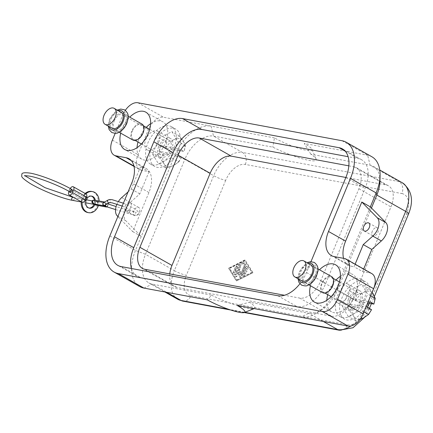 <?xml version="1.0" encoding="UTF-8"?>
<svg xmlns="http://www.w3.org/2000/svg" width="433" height="433" viewBox="0 0 433 433"><rect width="100%" height="100%" fill="white"/><g stroke="black" fill="none" stroke-linecap="round" stroke-linejoin="round"><path stroke-width="0.32" stroke-dasharray="2.17 1.62" d="M355.136 264.19L354.064 266.777L351.266 266.257A24.502 14.646 119.5 0 1 348.457 265.24A24.502 14.646 119.5 0 1 343.575 258.333M128.06 191.933L131.28 189.059L140.471 166.884L143.263 167.403A24.502 14.646 119.5 0 1 146.073 168.415A24.502 14.646 119.5 0 1 151.101 175.906A24.502 14.646 119.5 0 1 148.925 192.523L132.725 231.623L117.873 216.522M379.952 181.27A29.098 17.39 -60.5 0 0 373.441 166.445A29.098 17.39 -60.5 0 0 370.107 165.238L310.829 154.213A32.161 5.185 22.5 0 1 316.112 159.014A32.161 5.185 22.5 0 1 303.181 159.003A32.161 5.185 22.5 0 1 272.806 147.139L213.529 136.114A29.098 17.39 -60.5 0 0 184.831 159.355L174.824 155.463A36.756 21.969 119.5 0 1 211.077 126.111L163.544 117.267A15.317 9.153 -60.5 0 0 155.258 120.13A15.317 9.153 -60.5 0 0 148.438 129.499L138.03 154.635A15.317 9.153 -60.5 0 0 136.666 165.016A15.317 9.153 -60.5 0 0 139.81 169.698A15.317 9.153 -60.5 0 0 141.564 170.331L149.022 171.717L140.471 166.884M149.022 171.717L139.832 193.897L130.279 202.4A12.254 7.323 -60.5 0 0 125.803 220.722L141.277 236.456L135.491 250.42A36.756 21.969 -60.5 0 0 132.227 275.339A36.756 21.969 -60.5 0 0 139.767 286.576M348.441 299.176A10.722 6.408 -60.5 0 0 349.691 309.719A10.722 6.408 -60.5 0 0 361.49 301.601A10.722 6.408 -60.5 0 0 360.245 291.057A10.722 6.408 -60.5 0 0 348.441 299.176M348.668 294.348A10.722 6.408 119.5 0 1 336.863 302.467A10.722 6.408 119.5 0 1 335.618 291.923A10.722 6.408 119.5 0 1 347.418 283.804A10.722 6.408 119.5 0 1 348.668 294.348M340.37 276.314A21.439 12.811 119.5 0 1 352.7 274.473A21.439 12.811 119.5 0 1 355.19 295.56A21.439 12.811 119.5 0 1 331.586 311.798A21.439 12.811 119.5 0 1 326.812 300.28M327.738 294.667A21.439 12.811 119.5 0 1 329.091 290.705A21.439 12.811 119.5 0 1 336.03 279.999M310.439 285.758A21.439 12.811 119.5 0 1 311.993 281.033A21.439 12.811 119.5 0 1 319.489 269.764M158.695 146.565A10.722 6.408 -60.5 0 0 159.939 157.109A10.722 6.408 -60.5 0 0 171.739 148.99A10.722 6.408 -60.5 0 0 170.494 138.446A10.722 6.408 -60.5 0 0 158.695 146.565M158.916 141.737A10.722 6.408 119.5 0 1 147.112 149.856A10.722 6.408 119.5 0 1 145.867 139.312A10.722 6.408 119.5 0 1 157.672 131.194A10.722 6.408 119.5 0 1 158.916 141.737M150.619 123.703A21.439 12.811 119.5 0 1 162.949 121.862A21.439 12.811 119.5 0 1 165.438 142.95A21.439 12.811 119.5 0 1 141.835 159.187A21.439 12.811 119.5 0 1 137.061 147.669M137.986 142.056A21.439 12.811 119.5 0 1 139.345 138.095A21.439 12.811 119.5 0 1 146.284 127.389M120.688 133.148A21.439 12.811 119.5 0 1 122.241 128.422A21.439 12.811 119.5 0 1 129.738 117.154M173.99 147.788A21.439 12.811 -60.5 0 0 171.5 126.696A21.439 12.811 -60.5 0 0 147.891 142.933A21.439 12.811 -60.5 0 0 150.386 164.026A21.439 12.811 -60.5 0 0 173.99 147.788M178.266 150.208A21.439 12.811 -60.5 0 0 175.771 129.115A21.439 12.811 -60.5 0 0 152.167 145.353A21.439 12.811 -60.5 0 0 154.662 166.44A21.439 12.811 -60.5 0 0 178.266 150.208M363.742 300.399A21.439 12.811 -60.5 0 0 361.246 279.307A21.439 12.811 -60.5 0 0 337.643 295.544A21.439 12.811 -60.5 0 0 340.138 316.637A21.439 12.811 -60.5 0 0 363.742 300.399M369.322 299.046A21.439 12.811 -60.5 0 0 365.522 281.726A21.439 12.811 -60.5 0 0 341.918 297.964A21.439 12.811 -60.5 0 0 344.408 319.051A21.439 12.811 -60.5 0 0 366.231 306.499M132.303 131.107A8.422 5.034 119.5 0 1 141.575 124.731A8.422 5.034 119.5 0 1 142.554 133.012A8.422 5.034 119.5 0 1 133.283 139.394A8.422 5.034 119.5 0 1 132.303 131.107M160.091 146.825A8.422 5.034 119.5 0 1 169.363 140.449A8.422 5.034 119.5 0 1 170.342 148.73A8.422 5.034 119.5 0 1 161.071 155.111A8.422 5.034 119.5 0 1 160.091 146.825M114.198 121.045A9.19 5.494 119.5 0 1 124.314 114.085A9.19 5.494 119.5 0 1 125.386 123.124A9.19 5.494 119.5 0 1 115.27 130.084A9.19 5.494 119.5 0 1 114.198 121.045M132.904 140.059A9.19 5.494 119.5 0 1 131.838 131.02A9.19 5.494 119.5 0 1 141.954 124.06M332.306 285.623A8.422 5.034 119.5 0 1 323.029 292.004A8.422 5.034 119.5 0 1 322.055 283.718A8.422 5.034 119.5 0 1 331.326 277.342A8.422 5.034 119.5 0 1 332.306 285.623M360.094 301.341A8.422 5.034 119.5 0 1 350.822 307.722A8.422 5.034 119.5 0 1 349.842 299.436A8.422 5.034 119.5 0 1 359.114 293.06A8.422 5.034 119.5 0 1 360.094 301.341M315.132 275.734A9.19 5.494 119.5 0 1 305.016 282.695A9.19 5.494 119.5 0 1 303.95 273.656A9.19 5.494 119.5 0 1 314.066 266.696A9.19 5.494 119.5 0 1 315.132 275.734M322.655 292.67A9.19 5.494 119.5 0 1 321.584 283.631A9.19 5.494 119.5 0 1 331.7 276.671M121.11 112.271A9.19 5.494 -60.5 0 0 110.994 119.232A9.19 5.494 -60.5 0 0 112.06 128.271M310.862 264.882A9.19 5.494 -60.5 0 0 300.746 271.843A9.19 5.494 -60.5 0 0 301.812 280.882M372.288 231.298A4.595 2.744 -60.5 0 0 372.818 235.817A4.595 2.744 -60.5 0 0 377.879 232.337A4.595 2.744 -60.5 0 0 377.343 227.818A4.595 2.744 -60.5 0 0 372.288 231.298M125.207 206.157A4.595 2.744 119.5 0 1 130.263 202.676A4.595 2.744 119.5 0 1 130.798 207.196A4.595 2.744 119.5 0 1 125.738 210.676A4.595 2.744 119.5 0 1 125.207 206.157M139.35 212.035A4.595 2.744 -60.5 0 0 138.814 207.515A4.595 2.744 -60.5 0 0 133.754 210.995A4.595 2.744 -60.5 0 0 134.29 215.515A4.595 2.744 -60.5 0 0 139.35 212.035M242.734 276.162L245.262 274.895A0.763 0.46 -60.5 0 0 245.787 274.224A0.763 0.46 -60.5 0 0 245.657 273.58A0.763 0.46 -60.5 0 0 245.3 273.602L243.719 274.392L244.726 271.951L246.128 272.211A0.763 0.46 -60.5 0 0 246.848 271.67A0.763 0.46 -60.5 0 0 246.794 270.847A0.763 0.46 -60.5 0 0 246.702 270.814L245.305 270.555L246.317 268.114L247.064 269.337A0.763 0.46 -60.5 0 0 247.173 269.445A0.763 0.46 -60.5 0 0 247.882 269.104A0.763 0.46 -60.5 0 0 248.033 268.216L246.837 266.257A0.763 0.46 -60.5 0 0 246.729 266.154A0.763 0.46 -60.5 0 0 245.884 266.733L242.285 275.426A0.763 0.46 -60.5 0 0 242.372 276.178A0.763 0.46 -60.5 0 0 242.734 276.162L245.051 274.776A0.763 0.46 -60.5 0 0 245.576 274.1A0.763 0.46 -60.5 0 0 245.446 273.461A0.763 0.46 -60.5 0 0 245.083 273.477L243.719 274.392M243.503 274.268L244.726 271.951M244.515 271.832L245.912 272.092A0.763 0.46 -60.5 0 0 246.637 271.551A0.763 0.46 -60.5 0 0 246.577 270.728A0.763 0.46 -60.5 0 0 246.491 270.695L245.305 270.555M245.094 270.436L246.317 268.114M246.101 267.995L246.853 269.218A0.763 0.46 -60.5 0 0 246.956 269.321A0.763 0.46 -60.5 0 0 247.665 268.985A0.763 0.46 -60.5 0 0 247.817 268.092L246.621 266.138A0.763 0.46 -60.5 0 0 246.512 266.03A0.763 0.46 -60.5 0 0 245.673 266.614L242.069 275.307A0.763 0.46 -60.5 0 0 242.161 276.059A0.763 0.46 -60.5 0 0 242.518 276.038M233.62 272.113A0.763 0.46 -60.5 0 0 233.706 272.866A0.763 0.46 -60.5 0 0 234.551 272.287L236.84 266.755A0.763 0.46 -60.5 0 0 236.754 266.003A0.763 0.46 -60.5 0 0 235.909 266.582L233.403 271.989A0.763 0.46 -60.5 0 0 233.495 272.741A0.763 0.46 -60.5 0 0 234.34 272.162L236.629 266.636A0.763 0.46 -60.5 0 0 236.537 265.878A0.763 0.46 -60.5 0 0 235.698 266.463L233.403 271.989M236.819 280.135L252.006 272.552L244.824 260.812L229.636 268.395L236.819 280.135L229.425 268.271L244.613 260.688L251.795 272.433L236.607 280.016M236.488 280.941L252.942 272.725L245.159 260.006L228.705 268.216L236.488 280.941L252.942 272.725M252.726 272.606L245.159 260.006M244.948 259.881L228.705 268.216M228.494 268.097L236.272 280.822M234.827 274.04A0.763 0.46 -60.5 0 0 234.919 274.793A0.763 0.46 -60.5 0 0 235.758 274.213L239.195 265.922L243.941 263.551A0.763 0.46 -60.5 0 0 244.461 262.88A0.763 0.46 -60.5 0 0 244.336 262.241A0.763 0.46 -60.5 0 0 243.974 262.257L238.913 264.785A0.763 0.46 -60.5 0 0 238.431 265.348L234.616 273.916A0.763 0.46 -60.5 0 0 234.702 274.674A0.763 0.46 -60.5 0 0 235.547 274.094L239.195 265.922M238.978 265.802L243.725 263.432A0.763 0.46 -60.5 0 0 244.25 262.761A0.763 0.46 -60.5 0 0 244.12 262.117A0.763 0.46 -60.5 0 0 243.763 262.138L238.697 264.666A0.763 0.46 -60.5 0 0 238.215 265.223L234.616 273.916M236.023 275.994A0.763 0.46 -60.5 0 0 236.115 276.752A0.763 0.46 -60.5 0 0 236.694 276.568L239.422 273.856L239.671 277.125A0.763 0.46 -60.5 0 0 239.844 277.445A0.763 0.46 -60.5 0 0 240.683 276.866L245.619 264.947A0.763 0.46 -60.5 0 0 245.533 264.195A0.763 0.46 -60.5 0 0 244.688 264.774L240.624 274.587L240.385 271.523L237.825 274.067L240.569 267.448A0.763 0.46 -60.5 0 0 240.483 266.696A0.763 0.46 -60.5 0 0 239.638 267.275L235.812 275.875A0.763 0.46 -60.5 0 0 235.898 276.627A0.763 0.46 -60.5 0 0 236.478 276.449L239.422 273.856M239.205 273.737L239.46 277.006A0.763 0.46 -60.5 0 0 239.628 277.32A0.763 0.46 -60.5 0 0 240.472 276.741L245.408 264.828A0.763 0.46 -60.5 0 0 245.316 264.076A0.763 0.46 -60.5 0 0 244.477 264.655L240.624 274.587M240.412 274.468L240.385 271.523M240.174 271.399L237.825 274.067M237.614 273.948L240.358 267.329A0.763 0.46 -60.5 0 0 240.266 266.571A0.763 0.46 -60.5 0 0 239.422 267.156L235.812 275.875M117.007 204.16A12.254 7.323 119.5 0 1 118.48 201.415M132.725 231.623L141.277 236.456L174.824 155.463M139.832 193.897L131.28 189.059M371.828 273.634A15.317 9.153 -60.5 0 0 370.069 273.001L362.616 271.61L354.064 266.777M362.616 271.61L363.682 269.028M370.356 206.877L336.809 287.869A36.756 21.969 119.5 0 1 316.626 313.097A36.756 21.969 119.5 0 1 300.556 317.221L308.794 313.265A29.098 17.39 -60.5 0 0 321.513 309.996A29.098 17.39 -60.5 0 0 337.491 290.023L371.465 208.002M348.83 165.844L353.945 166.797A21.439 12.811 119.5 0 1 356.408 167.685A21.439 12.811 119.5 0 1 358.897 188.772L320.723 280.936A21.439 12.811 119.5 0 1 299.576 298.061L284.513 295.257M169.779 273.916A21.439 12.811 -60.5 0 0 174.467 286.532A21.439 12.811 -60.5 0 0 176.924 287.42L331.64 316.198A21.439 12.811 -60.5 0 0 352.787 299.073L390.961 206.909A21.439 12.811 -60.5 0 0 388.471 185.822A21.439 12.811 -60.5 0 0 386.009 184.934L345.859 177.465M131.443 268.509A29.098 17.39 -60.5 0 0 137.12 276.281A29.098 17.39 -60.5 0 0 140.46 277.488L297.038 306.613A29.098 17.39 -60.5 0 0 325.735 283.377L365.068 188.415A29.098 17.39 -60.5 0 0 361.685 159.793A29.098 17.39 -60.5 0 0 358.351 158.592L348.127 156.686M310.991 261.646L306.494 272.492A29.098 17.39 119.5 0 1 299.896 283.783M369.095 303.257L355.542 300.735L351.076 298.283L348.765 303.869L353.231 306.32L371.557 309.682M351.076 298.283L369.717 301.747M367.406 307.333L348.765 303.869M371.492 309.719A15.317 9.153 119.5 0 1 363.168 318.185A15.317 9.153 119.5 0 1 353.848 316.453L349.902 311.013L352.917 306.218M349.902 311.013L342.308 306.716L348.987 290.592L361.647 284.265L367.628 294.061L360.949 310.185L348.289 316.512L342.308 306.716M355.233 300.632L356.581 294.889L348.987 290.592M359.866 319.586L355.883 320.81L353.848 316.453A15.317 9.153 119.5 0 1 353.231 306.32M356.581 294.889L363.866 292.264L369.241 288.562L361.647 284.265M369.241 288.562L372.099 292.335M370.67 295.782L367.628 294.061M363.991 311.906L360.949 310.185M355.883 320.81L348.289 316.512M355.542 300.735A15.317 9.153 119.5 0 1 363.866 292.264A15.317 9.153 119.5 0 1 373.186 294.002A15.317 9.153 119.5 0 1 373.809 304.134M177.654 154.722L179.971 149.136L184.057 151.523L165.79 148.124L161.33 145.672L159.014 151.258L163.479 153.71L181.741 157.109L177.654 154.722L159.014 151.258M161.33 145.672L179.971 149.136M165.79 148.124A15.317 9.153 119.5 0 1 174.115 139.653A15.317 9.153 119.5 0 1 183.435 141.391L185.47 145.748L184.122 151.485M185.47 145.748L177.876 141.45L171.197 157.574L158.538 163.901L152.557 154.11L159.236 137.981L171.896 131.654L177.876 141.45M181.811 157.071L178.791 161.872L171.197 157.574M165.482 148.021L166.835 142.278L174.115 139.653L179.495 135.951L183.435 141.391A15.317 9.153 119.5 0 1 184.057 151.523M178.791 161.872L173.416 165.574L166.131 168.199L158.538 163.901M166.131 168.199L164.096 163.842L160.156 158.402L152.557 154.11M160.156 158.402L163.171 153.607M166.835 142.278L159.236 137.981M179.495 135.951L171.896 131.654M181.741 157.109A15.317 9.153 119.5 0 1 173.416 165.574A15.317 9.153 119.5 0 1 164.096 163.842A15.317 9.153 119.5 0 1 163.479 153.71M245.327 164.443A9.19 7.215 100.5 0 0 245.906 157.455A9.19 7.215 100.5 0 0 242.388 152.438L398.966 181.562A9.19 7.215 -79.5 0 1 402.484 186.58A9.19 7.215 -79.5 0 1 401.905 193.567L245.327 164.443A19.907 11.897 -60.5 0 0 225.69 180.345A9.19 1.483 22.5 0 1 219.861 178.548A9.19 1.483 22.5 0 1 213.686 175.674L184.831 159.355L145.499 254.312A29.098 17.39 -60.5 0 0 148.882 282.933A29.098 17.39 -60.5 0 0 152.216 284.135L211.493 295.165L207.358 299.885M211.493 295.165A32.161 5.185 -157.5 0 0 254.149 308.605M254.171 308.594A32.161 5.185 -157.5 0 0 249.516 302.234L308.794 313.265L323.262 321.443M237.181 305.433L249.516 302.234M310.829 154.213L304.28 143.447A24.502 3.951 -157.5 0 1 311.949 149.325L316.112 159.014M311.949 149.325A24.502 3.951 -157.5 0 1 299.755 148.638A24.502 3.951 -157.5 0 1 274.452 137.9L272.806 147.139M371.871 156.757A36.756 21.969 -60.5 0 0 367.655 155.236L304.28 143.447M274.452 137.9L211.077 126.111L213.529 136.114L242.388 152.438A29.098 17.39 119.5 0 0 213.686 175.674L174.353 270.636A9.19 1.483 22.5 0 0 180.529 273.504A9.19 1.483 22.5 0 0 186.358 275.301A19.907 11.897 -60.5 0 0 190.958 295.707A9.19 7.215 -79.5 0 1 186.623 300.572A9.19 7.215 -79.5 0 1 182.861 301.114M115.194 133.321L122.788 114.989A15.317 9.153 119.5 0 1 125.321 110.328M91.26 196.073A6.127 4.812 100.5 0 0 90.8 195.96A6.127 4.812 100.5 0 0 85.404 199.564A6.127 4.812 100.5 0 0 88.559 208.008A6.127 4.812 100.5 0 0 89.03 208.062M87.011 198.471A6.127 4.812 100.5 0 0 86.335 199.737A6.127 4.812 100.5 0 0 86.129 200.284M68.793 191.895L81.696 199.191L82.14 202.076L81.55 201.74L83.131 197.924A1.532 0.915 -60.5 0 0 83.304 199.429A1.532 0.915 -60.5 0 0 83.482 199.494A1.532 0.915 -60.5 0 0 84.928 198.411A1.532 0.915 -60.5 0 0 84.814 196.766A1.532 0.915 -60.5 0 0 84.641 196.701A1.532 0.915 -60.5 0 0 83.131 197.924L84.711 194.108L85.301 194.444A10.722 8.422 -79.5 0 1 85.858 193.87M81.696 199.191A10.722 8.422 100.5 0 0 81.225 201.735M87.715 212.522A10.722 8.422 100.5 0 0 97.16 206.216A10.722 8.422 100.5 0 0 91.639 191.44M105.002 205.264C106.02 204.322 105.982 203.396 104.894 202.498L103.693 202.487M95.623 204.593A1.532 1.202 -79.5 0 1 95.136 202.59A1.532 1.202 -79.5 0 1 96.483 201.691A1.532 1.202 -79.5 0 1 96.781 201.8A1.532 1.202 -79.5 0 1 97.338 203.613A1.532 1.202 -79.5 0 1 95.92 204.701A1.532 1.202 -79.5 0 1 95.623 204.593M86.67 197.816A1.532 0.915 -60.5 0 0 86.497 197.751A1.532 0.915 -60.5 0 0 84.987 198.974A1.532 0.915 -60.5 0 0 85.068 200.409M70.335 192.057A1.532 0.915 119.5 0 1 70.438 190.39A1.532 0.915 119.5 0 1 71.813 189.448M94.643 200.593A1.532 1.202 -79.5 0 1 95.136 202.59A1.532 1.202 -79.5 0 1 93.782 203.494A1.532 1.202 -79.5 0 1 93.485 203.386A1.532 1.202 -79.5 0 1 92.927 201.572A1.532 1.202 -79.5 0 1 94.345 200.479A1.532 1.202 -79.5 0 1 94.643 200.593M92.851 203.321A1.532 1.202 100.5 0 0 94.199 202.417A1.532 1.202 100.5 0 0 93.712 200.419A1.532 1.202 100.5 0 0 93.414 200.306M105.446 205.02L107.032 203.705A1.532 1.202 100.5 0 0 106.734 203.597A1.532 1.202 100.5 0 0 105.387 204.5A1.532 1.202 100.5 0 0 104.894 202.498M95.85 205.08A1.916 1.505 100.5 0 0 96.424 205.047A1.916 1.505 100.5 0 0 97.717 203.109A1.916 1.505 100.5 0 0 96.554 201.313A1.916 1.505 100.5 0 0 95.98 201.345L95.444 201.042A1.916 1.505 100.5 0 0 94.416 200.106A6.127 4.812 100.5 0 1 93.977 204.338M107.644 203.791A1.916 1.505 100.5 0 0 106.805 203.223A1.916 1.505 100.5 0 0 106.231 203.256L105.695 202.953A1.916 1.505 100.5 0 0 104.667 202.011A1.916 1.505 100.5 0 0 104.569 202L104.667 202.011M105.695 202.953L95.444 201.042M93.712 203.867A1.916 1.505 100.5 0 0 94.286 203.835L94.654 204.046M106.919 206.855A1.916 1.505 100.5 0 0 107.703 203.889M104.066 205.404A1.532 1.202 100.5 0 0 105.387 204.5A1.532 1.202 100.5 0 0 105.241 205.134M106.334 206.644C107.898 206.086 108.131 205.107 107.032 203.705M106.231 203.256L95.98 201.345M104.537 205.745L94.286 203.835M86.145 194.033A3.063 1.829 -60.5 0 0 84.711 194.108M81.55 201.74A3.063 1.829 -60.5 0 0 81.972 202.162M99.114 200.977A10.722 8.422 -79.5 0 1 98.405 205.551M94.908 204.511A6.127 4.812 100.5 0 0 95.347 200.279M85.166 193.481A10.722 8.422 100.5 0 0 82.849 196.398L69.951 189.102L69.015 191.348M85.301 194.444L82.849 196.398M69.951 189.102A3.063 1.829 119.5 0 1 70.233 188.523M109.192 126.647A10.722 6.408 119.5 0 1 110.063 119.059A10.722 6.408 119.5 0 1 118.236 110.648M298.938 279.258A10.722 6.408 119.5 0 1 299.815 271.67A10.722 6.408 119.5 0 1 307.987 263.259M334.168 256.585L351.266 266.257M131.291 160.632L143.263 167.403M112.374 140.124L138.03 154.635M137.894 102.756L163.544 117.267M109.841 235.915L135.491 250.42L145.499 254.312L174.353 270.636A29.098 17.39 119.5 0 0 177.736 299.257M190.958 295.707L347.537 324.837A19.907 11.897 -60.5 0 0 367.168 308.935L406.506 213.978A19.907 11.897 -60.5 0 0 401.905 193.567M339.44 330.244A9.19 7.215 100.5 0 0 343.201 329.697A9.19 7.215 100.5 0 0 347.537 324.837M225.69 180.345L186.358 275.301M369.024 308.253A9.19 1.483 22.5 0 1 369.246 308.61A9.19 1.483 22.5 0 1 369.246 308.821A9.19 1.483 22.5 0 1 367.168 308.935M408.579 213.864A9.19 1.483 22.5 0 1 406.506 213.978M126.317 123.297A10.722 6.408 119.5 0 1 115.746 131.859A10.722 6.408 119.5 0 1 113.267 120.872A10.722 6.408 119.5 0 1 123.843 112.309A10.722 6.408 119.5 0 1 126.317 123.297M303.019 273.483A10.722 6.408 119.5 0 1 313.589 264.92A10.722 6.408 119.5 0 1 316.068 275.908A10.722 6.408 119.5 0 1 305.492 284.47A10.722 6.408 119.5 0 1 303.019 273.483M125.803 220.722L117.251 215.888M130.279 202.4L121.727 197.567M353.945 166.797L386.009 184.934M358.897 188.772L390.961 206.909M320.723 280.936L352.787 299.073M299.576 298.061L331.64 316.198M144.86 269.283L176.924 287.42M121.218 266.604L140.46 277.488M277.797 295.728L297.038 306.613M306.494 272.492L325.735 283.377M345.832 177.535L365.068 188.415M345.198 151.149L358.351 158.592M143.978 288.097L152.216 284.135L166.683 292.318M244.829 312.317L228.608 309.303M342.005 140.725L367.655 155.236L370.107 165.238L398.966 181.562A29.098 17.39 119.5 0 1 402.3 182.769M372.131 292.383L366.35 306.348A9.19 1.483 22.5 0 1 367.52 307.051M336.809 287.869L337.491 290.023L366.35 306.348A29.098 17.39 119.5 0 1 350.86 326.006M148.438 129.499L122.788 114.989M141.564 170.331L133.949 166.028M370.069 273.001L344.419 258.49M148.925 192.523L131.821 182.845M128.309 211.688A1.532 0.725 107.5 0 0 128.325 213.566A1.532 0.725 107.5 0 0 128.444 213.631A1.532 0.725 107.5 0 0 129.494 212.652A1.532 0.725 107.5 0 0 129.478 210.774A1.532 0.725 107.5 0 0 129.364 210.709A1.532 0.725 107.5 0 0 128.309 211.688M108.293 199.922A1.532 1.499 -119.2 0 1 110.431 201.87A1.532 1.499 -119.2 0 1 109.722 202.633M72.62 200.365A1.532 1.202 100.5 0 0 73.973 199.467A1.532 1.202 100.5 0 0 73.48 197.464A1.532 1.202 100.5 0 0 73.182 197.356M70.92 188.907A1.532 0.915 -60.5 0 0 70.741 188.842A1.532 0.915 -60.5 0 0 69.231 190.065A1.532 0.915 -60.5 0 0 69.41 191.57M117.289 110.112L109.544 119.086L108.239 126.106M297.991 278.717L299.295 271.697L307.04 262.723M331.359 255.567L348.457 265.24M128.974 158.743L146.073 168.415M364.332 317.562L369.398 308.458M371.379 303.679L374.431 296.307M349.691 309.719L336.863 302.467M331.586 311.798L314.482 302.126M159.939 157.109L147.112 149.856M141.835 159.187L124.736 149.515M171.5 126.696L175.771 129.115M361.246 279.307L365.522 281.726M141.575 124.731L143.485 125.808M149.694 129.321L169.363 140.449M124.314 114.085L128.141 116.25M323.029 292.004L324.939 293.081M331.148 296.594L350.822 307.722M305.016 282.695L308.843 284.854M364.267 230.984L372.818 235.817M130.263 202.676L138.814 207.515M134.29 215.515L125.738 210.676M377.343 227.818L368.792 222.984M356.408 167.685L388.471 185.822M142.403 268.395L174.467 286.532M361.685 159.793L342.449 148.914M137.12 276.281L117.884 265.402M314.066 266.696L317.887 268.861M331.326 277.342L333.237 278.419M339.445 281.932L359.114 293.06M115.27 130.084L119.091 132.244M133.283 139.394L135.193 140.471M141.402 143.983L161.071 155.111M340.138 316.637L344.408 319.051M150.386 164.026L154.662 166.44M145.845 112.19L162.949 121.862M157.672 131.194L170.494 138.446M335.597 264.801L352.7 274.473M347.418 283.804L360.245 291.057M230.746 310.023L244.272 312.539M373.441 166.445L379.779 170.028M321.513 309.996L316.626 313.097M148.882 282.933L164.881 291.983M134.041 166.44L139.81 169.698M123.383 203.218L132.866 207.667L136.72 210.162L138.565 212.392L138.522 213.81C138.436 215.109 136.714 215.477 133.364 214.914L115.551 209.572M122.214 206.048L132.704 211.12L135.67 213.393L135.691 212.635L136.216 212.089L129.364 210.709L116.131 206.546M88.559 208.008L89.49 208.181M96.483 201.691L92.229 200.901M86.557 199.846L73.626 197.437M83.304 199.429L85.057 200.425M92.895 203.326L93.782 203.494M107.552 203.846L106.864 203.629M106.805 203.223L96.554 201.313M93.458 200.317L94.345 200.479M84.814 196.766L86.275 197.594M24.643 175.636L24.686 175.3L24.973 175.771M95.92 204.701L95.033 204.538M85.75 202.812L81.204 201.962M91.731 196.133L90.8 195.96"/><path stroke-width="0.65" d="M125.321 110.328A15.317 9.153 119.5 0 1 129.608 105.625A15.317 9.153 119.5 0 1 137.894 102.756L342.005 140.725A36.756 21.969 119.5 0 1 346.216 142.246A36.756 21.969 119.5 0 1 353.756 153.482A36.756 21.969 119.5 0 1 350.486 178.401L328.512 231.466A24.502 14.646 -60.5 0 0 326.33 248.077A24.502 14.646 -60.5 0 0 331.359 255.567A24.502 14.646 -60.5 0 0 334.168 256.585L344.419 258.49A15.317 9.153 119.5 0 1 346.173 259.123A15.317 9.153 119.5 0 1 349.317 263.805A15.317 9.153 119.5 0 1 347.953 274.186L337.545 299.322A15.317 9.153 119.5 0 1 330.725 308.691A15.317 9.153 119.5 0 1 322.439 311.554L118.328 273.586A36.756 21.969 119.5 0 1 114.112 272.065A36.756 21.969 119.5 0 1 106.578 260.828A36.756 21.969 119.5 0 1 109.841 235.915L131.821 182.845A24.502 14.646 -60.5 0 0 133.997 166.234A24.502 14.646 -60.5 0 0 128.974 158.743A24.502 14.646 -60.5 0 0 126.165 157.731L115.914 155.826A15.317 9.153 119.5 0 1 114.155 155.187A15.317 9.153 119.5 0 1 111.016 150.505A15.317 9.153 119.5 0 1 112.374 140.124L115.194 133.321M343.575 258.333A24.502 14.646 119.5 0 1 343.434 257.749A24.502 14.646 119.5 0 1 345.61 241.138L361.804 202.038L377.278 217.772A12.254 7.323 119.5 0 1 372.802 236.093L363.249 244.596L355.136 264.19M114.112 272.065L139.767 286.576A36.756 21.969 -60.5 0 0 143.978 288.097L207.358 299.885A24.502 3.951 -157.5 0 0 244.358 312.507A24.502 3.951 -157.5 0 0 237.181 305.433L348.089 326.065A15.317 9.153 -60.5 0 0 356.375 323.202A15.317 9.153 -60.5 0 0 363.195 313.833L373.603 288.697A15.317 9.153 -60.5 0 0 374.967 278.316A15.317 9.153 -60.5 0 0 371.828 273.634L346.173 259.123M363.682 269.028L371.801 249.435L381.354 240.927A12.254 7.323 -60.5 0 0 385.83 222.611L370.356 206.877L376.142 192.912A36.756 21.969 -60.5 0 0 380.087 175.484A36.756 21.969 -60.5 0 0 379.405 167.993A36.756 21.969 -60.5 0 0 371.871 156.757L346.216 142.246M326.812 300.28A21.439 12.811 119.5 0 1 327.738 294.667M319.489 269.764A21.439 12.811 119.5 0 1 335.597 264.801A21.439 12.811 119.5 0 1 338.086 285.888A21.439 12.811 119.5 0 1 314.482 302.126A21.439 12.811 119.5 0 1 310.439 285.758M137.061 147.669A21.439 12.811 119.5 0 1 137.986 142.056M129.738 117.154A21.439 12.811 119.5 0 1 145.845 112.19A21.439 12.811 119.5 0 1 148.34 133.277A21.439 12.811 119.5 0 1 124.736 149.515A21.439 12.811 119.5 0 1 120.688 133.148M366.231 306.499A21.439 12.811 -60.5 0 0 368.018 302.819A21.439 12.811 -60.5 0 0 369.322 299.046M128.141 116.25L141.954 124.06A9.19 5.494 119.5 0 1 143.02 133.099A9.19 5.494 119.5 0 1 132.904 140.059L119.091 132.244M317.887 268.861L331.7 276.671A9.19 5.494 119.5 0 1 332.771 285.71A9.19 5.494 119.5 0 1 322.655 292.67L308.843 284.854M104.044 115.302A9.19 5.494 119.5 0 1 114.16 108.342A9.19 5.494 119.5 0 1 115.232 117.381A9.19 5.494 119.5 0 1 105.116 124.341A9.19 5.494 119.5 0 1 104.044 115.302M105.116 124.341L112.06 128.271A9.19 5.494 -60.5 0 0 122.176 121.31A9.19 5.494 -60.5 0 0 121.11 112.271L114.16 108.342M304.984 269.992A9.19 5.494 119.5 0 1 294.862 276.952A9.19 5.494 119.5 0 1 293.796 267.913A9.19 5.494 119.5 0 1 303.912 260.953A9.19 5.494 119.5 0 1 304.984 269.992M294.862 276.952L301.812 280.882A9.19 5.494 -60.5 0 0 311.928 273.921A9.19 5.494 -60.5 0 0 310.862 264.882L303.912 260.953M369.327 227.504A4.595 2.744 119.5 0 1 364.267 230.984A4.595 2.744 119.5 0 1 363.736 226.464A4.595 2.744 119.5 0 1 368.792 222.984A4.595 2.744 119.5 0 1 369.327 227.504M118.48 201.415A12.254 7.323 119.5 0 1 121.727 197.567L128.06 191.933M117.873 216.522L117.251 215.888A12.254 7.323 119.5 0 1 117.007 204.16M361.804 202.038L370.356 206.877M371.801 249.435L363.249 244.596M284.513 295.257L144.86 269.283A21.439 12.811 119.5 0 1 142.403 268.395A21.439 12.811 119.5 0 1 139.913 247.303L178.087 155.138A21.439 12.811 119.5 0 1 199.234 138.019L348.83 165.844M345.859 177.465L231.298 156.151A21.439 12.811 -60.5 0 0 210.151 173.276L171.977 265.44A21.439 12.811 -60.5 0 0 169.779 273.916M299.896 283.783A29.098 17.39 119.5 0 1 277.797 295.728L121.218 266.604A29.098 17.39 119.5 0 1 117.884 265.402A29.098 17.39 119.5 0 1 114.501 236.781L153.834 141.818A29.098 17.39 119.5 0 1 182.531 118.582L339.109 147.707A29.098 17.39 119.5 0 1 342.449 148.914A29.098 17.39 119.5 0 1 345.832 177.535L310.991 261.646M348.127 156.686L201.773 129.467A29.098 17.39 -60.5 0 0 173.076 152.703L133.743 247.66A29.098 17.39 -60.5 0 0 131.443 268.509M359.866 319.586L363.168 318.185L368.543 314.482L371.557 309.682L367.406 307.333L369.717 301.747L373.874 304.096L369.095 303.257M372.099 292.335L375.222 298.359L370.67 295.782M375.222 298.359L373.874 304.096M368.543 314.482L363.991 311.906M146.284 127.389A21.439 12.811 119.5 0 1 150.619 123.703M336.03 279.999A21.439 12.811 119.5 0 1 340.37 276.314M244.358 312.507L254.149 308.605A32.161 5.185 -157.5 0 0 254.171 308.594M371.465 208.002L376.824 195.066A29.098 17.39 -60.5 0 0 379.952 181.27L380.087 175.484M89.03 208.062A6.127 4.812 100.5 0 0 93.956 204.403A6.127 4.812 100.5 0 0 93.977 204.338M86.129 200.284A6.127 4.812 100.5 0 0 89.49 208.181A6.127 4.812 100.5 0 0 94.887 204.576A6.127 4.812 100.5 0 0 94.908 204.511M73.951 187.716A3.063 1.829 119.5 0 1 73.675 189.795L86.503 197.047A3.063 1.829 -60.5 0 0 86.773 194.969A3.063 1.829 -60.5 0 0 86.145 194.033L73.323 186.78A3.063 1.829 119.5 0 1 73.951 187.716M69.15 194.904L81.972 202.162A3.063 1.829 -60.5 0 0 85.344 199.84L72.522 192.588A3.063 1.829 119.5 0 1 69.15 194.904A3.063 1.829 119.5 0 1 68.522 193.968A3.063 1.829 119.5 0 1 68.793 191.895L69.015 191.348M98.405 205.551A10.722 8.422 -79.5 0 1 98.091 206.389A10.722 8.422 -79.5 0 1 88.651 212.695A10.722 8.422 -79.5 0 1 82.129 202.233M81.225 201.735A10.722 8.422 100.5 0 0 87.715 212.522L88.651 212.695M109.787 202.595L109.701 202.639A1.532 1.499 -119.2 0 1 107.649 200.647A1.532 1.499 -119.2 0 1 108.293 199.922L103.693 202.487C102.713 203.413 102.729 204.349 103.736 205.291L105.002 205.264L109.728 202.628M85.068 200.409A1.532 0.915 -60.5 0 0 85.166 200.479A1.532 0.915 -60.5 0 0 85.339 200.544A1.532 0.915 -60.5 0 0 86.784 199.461A1.532 0.915 -60.5 0 0 86.67 197.816L86.275 197.594M71.813 189.448A1.532 0.915 119.5 0 1 71.986 189.508A1.532 0.915 119.5 0 1 72.105 191.159A1.532 0.915 119.5 0 1 70.655 192.241A1.532 0.915 119.5 0 1 70.482 192.176A1.532 0.915 119.5 0 1 70.335 192.057M93.458 200.317L93.414 200.306A1.532 1.202 100.5 0 0 91.996 201.399A1.532 1.202 100.5 0 0 92.554 203.212A1.532 1.202 100.5 0 0 92.851 203.321L92.895 203.326M105.241 205.134A1.532 1.202 100.5 0 0 105.874 206.498L105.446 205.02M103.969 205.778L93.712 203.867A1.916 1.505 100.5 0 1 92.548 202.07A1.916 1.505 100.5 0 1 93.842 200.138A1.916 1.505 100.5 0 1 94.416 200.106L104.575 201.994A1.916 1.505 100.5 0 0 104.093 202.043A1.916 1.505 100.5 0 0 102.8 203.981A1.916 1.505 100.5 0 0 103.969 205.778A1.916 1.505 100.5 0 0 104.537 205.745L105.073 206.048A1.916 1.505 100.5 0 0 106.101 206.985A1.916 1.505 100.5 0 0 106.675 206.952A1.916 1.505 100.5 0 0 106.919 206.855M105.073 206.048L94.822 204.138A1.916 1.505 100.5 0 0 95.85 205.08L106.101 206.985M103.736 205.291A1.532 1.202 100.5 0 0 104.034 205.399A1.532 1.202 100.5 0 0 104.066 205.404M105.874 206.498L106.334 206.644M85.344 199.84L86.503 197.047M85.858 193.87A10.722 8.422 -79.5 0 1 92.57 191.613A10.722 8.422 -79.5 0 1 99.114 200.977M95.347 200.279A6.127 4.812 100.5 0 0 91.731 196.133A6.127 4.812 100.5 0 0 87.011 198.471M92.57 191.613L91.639 191.44A10.722 8.422 100.5 0 0 85.166 193.481M72.522 192.588L73.675 189.795M94.416 200.106A6.127 4.812 100.5 0 0 91.26 196.073M70.233 188.523A3.063 1.829 119.5 0 1 73.323 186.78M118.236 110.648A10.722 6.408 119.5 0 1 123.113 121.484A10.722 6.408 119.5 0 1 115.503 129.711A10.722 6.408 119.5 0 1 109.192 126.647M307.987 263.259A10.722 6.408 119.5 0 1 312.859 274.094A10.722 6.408 119.5 0 1 305.249 282.321A10.722 6.408 119.5 0 1 298.938 279.258M126.165 157.731L131.291 160.632M347.953 274.186L373.603 288.697M322.439 311.554L348.089 326.065M350.486 178.401L376.142 192.912L376.824 195.066L405.683 211.391A9.19 1.483 22.5 0 1 408.579 213.648A9.19 1.483 22.5 0 1 408.579 213.864C413.953 200.501 411.859 190.13 402.3 182.769A29.098 17.39 119.5 0 1 405.683 211.391L372.131 292.383M385.83 222.611L377.278 217.772M381.354 240.927L372.802 236.093M199.234 138.019L231.298 156.151M178.087 155.138L210.151 173.276M139.913 247.303L171.977 265.44M339.109 147.707L345.198 151.149M182.531 118.582L201.773 129.467M153.834 141.818L173.076 152.703M114.501 236.781L133.743 247.66M166.683 292.318L181.075 300.459A29.098 17.39 119.5 0 1 177.736 299.257L182.861 301.114A9.19 7.215 -79.5 0 1 181.075 300.459L228.608 309.303M323.262 321.443L337.653 329.583L244.829 312.317M367.52 307.051A9.19 1.483 22.5 0 1 369.024 308.253M350.86 326.006A29.098 17.39 119.5 0 1 337.653 329.583A9.19 7.215 100.5 0 0 339.44 330.244L353.014 327.749L364.332 317.562M143.978 288.097L118.328 273.586M133.949 166.028L115.914 155.826M363.195 313.833L337.545 299.322M345.61 241.138L328.512 231.466M73.626 197.437L73.182 197.356A1.532 1.202 100.5 0 0 71.835 198.26A1.532 1.202 100.5 0 0 72.322 200.257A1.532 1.202 100.5 0 0 72.62 200.365C62.006 198.525 40.718 190.017 29.845 183.3C19.095 176.171 22.207 176.426 21.812 174.461C21.699 172.762 24.567 172.329 30.429 173.173C40.339 174.91 59.586 182.407 70.92 188.907L71.986 189.508M24.643 175.636L24.437 175.906C24.665 175.587 26.478 175.679 29.872 176.188C39.284 177.817 58.417 185.248 69.41 191.57A1.532 0.915 -60.5 0 0 69.589 191.635A1.532 0.915 -60.5 0 0 71.099 190.412A1.532 0.915 -60.5 0 0 70.92 188.907M108.239 126.106L109.127 129.624L111.779 132.509C118.393 134.387 117.532 132.401 120.282 131.545C123.134 129.581 125.321 126.82 126.837 123.27C128.146 118.285 130.095 114.561 124.601 109.847L120.758 109.062L117.289 110.112M307.04 262.723L310.51 261.667L314.347 262.458C319.846 267.172 317.898 270.896 316.588 275.881C315.072 279.431 312.886 282.192 310.028 284.156C307.284 285.011 308.144 286.998 301.53 285.12L298.878 282.235L297.991 278.717M369.398 308.458L371.379 303.679M374.431 296.307L408.579 213.864M143.485 125.808L149.694 129.321M324.939 293.081L331.148 296.594M333.237 278.419L339.445 281.932M135.193 140.471L141.402 143.983M182.861 301.114L230.746 310.023M244.272 312.539L339.44 330.244M379.779 170.028L402.3 182.769M164.881 291.983L177.736 299.257M114.155 155.187L134.041 166.44M109.701 202.639L111.99 202.823L122.214 206.048M92.229 200.901L86.557 199.846M69.41 191.57L70.482 192.176M116.131 206.546L107.552 203.846M115.551 209.572L106.101 206.595M24.973 175.771L45 187.662L73.182 197.356M95.033 204.538L85.75 202.812M81.204 201.962L72.62 200.365M123.383 203.218L112.548 199.808C110.864 199.445 109.446 199.478 108.293 199.922"/></g></svg>
